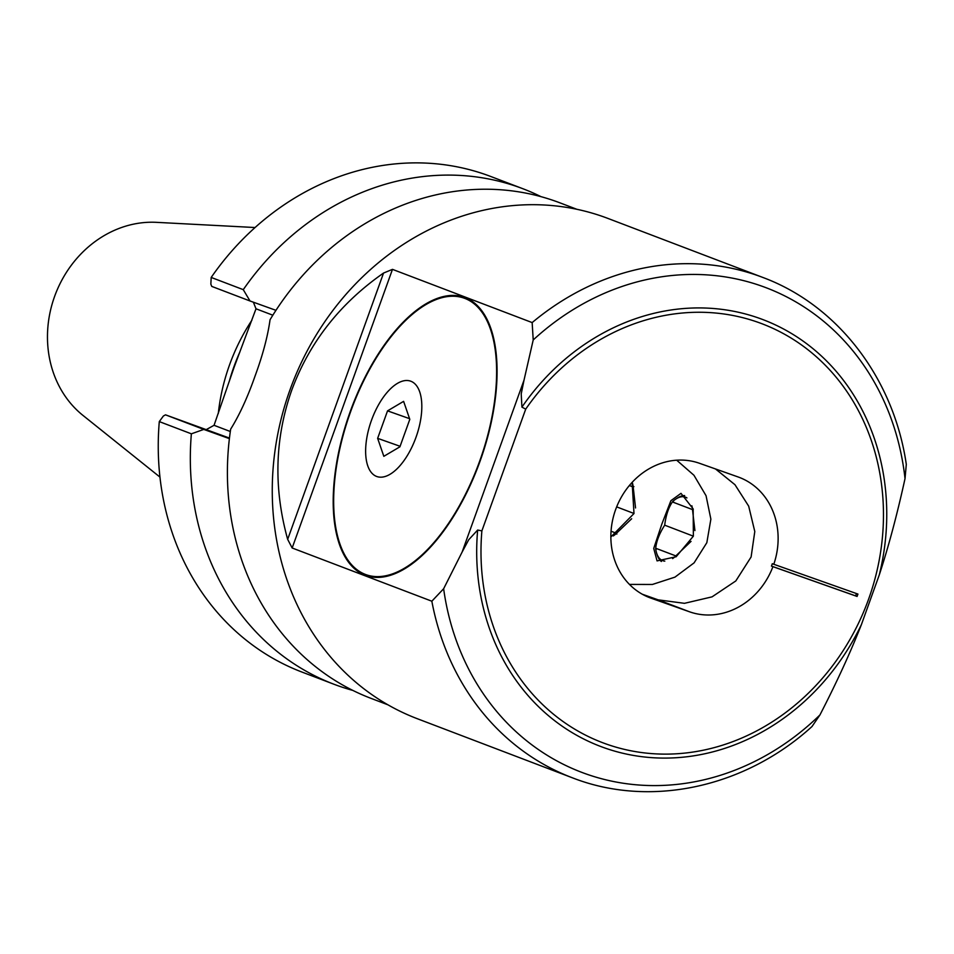 <?xml version="1.0" encoding="UTF-8"?>
<svg xmlns="http://www.w3.org/2000/svg" width="954" height="954" viewBox="0 0 954 954"><rect width="100%" height="100%" fill="white"/><g stroke="black" fill="none" stroke-linecap="round" stroke-linejoin="round"><path stroke-width="1.43" d="M773.789 564.279L772.311 563.707A71.669 63.214 110.9 0 1 771.893 564.899A71.669 63.214 110.9 0 1 771.452 566.092L772.931 566.652A71.669 63.214 110.9 0 1 689.504 611.788L650.938 598.134A71.669 63.214 110.9 0 1 649.698 597.681A71.669 63.214 110.9 0 1 615.616 509.615A71.669 63.214 -69.1 0 1 699.485 463.286L738.05 476.94A71.669 63.214 110.9 0 1 739.29 477.394A71.669 63.214 110.9 0 1 773.789 564.279L857.932 594.068A210.774 185.935 -69.1 0 1 857.503 595.26A210.774 185.935 -69.1 0 1 857.074 596.453L855.595 595.88A210.774 185.935 -69.1 0 0 856.024 594.688A210.774 185.935 -69.1 0 0 856.43 593.543M715.488 468.951L734.962 484.704L748.687 506.157L754.793 531.533L751.108 556.981L735.808 580.95L712.042 596.858L684.471 603.322L658.165 599.851L642.352 594.247M371.464 420.356A50.586 23.826 -70.5 0 0 376.591 476.44A50.586 23.826 -70.5 0 0 415.992 437.326A50.586 23.826 -70.5 0 0 410.864 381.242A50.586 23.826 -70.5 0 0 371.464 420.356M350.571 411.818A146.701 69.082 -70.5 0 0 366.169 574.713A146.701 69.082 -70.5 0 0 479.707 461.032A146.701 69.082 109.5 0 0 464.109 298.137A146.701 69.082 109.5 0 0 350.571 411.818M366.169 574.713L368.626 575.584A146.701 69.082 -70.5 0 0 377.808 577.42M762.759 277.423C837.958 305.304 893.826 378.583 906.3 464.359L905.024 478.622C897.165 514.421 888.591 546.523 879.278 574.916L861.379 624.655C850.455 652.441 836.646 682.539 819.927 714.963L811.985 726.543C744.895 787.658 649.996 808.265 572.126 777.701L417.327 718.72A267.692 236.139 110.9 0 1 290.028 389.757A267.692 236.139 -69.1 0 1 607.948 218.43L762.759 277.423A267.692 236.139 110.9 0 0 532.153 322.583L392.476 269.362L383.544 273.059C339.91 303.479 309.287 342.581 291.662 390.377C274.776 438.435 273.44 488.09 287.667 539.356L292.162 547.99L431.84 601.211L443.634 588.749L462.13 552.044L524.008 380.193L533.214 339.946L532.153 322.583M524.008 380.193L521.218 393.907L521.921 407.119L525.714 409.135A224.118 197.693 -69.1 0 1 784.522 334.222A224.118 197.693 -69.1 0 1 868.593 599.184A224.118 197.693 -69.1 0 1 634.327 751.418A224.118 197.693 -69.1 0 1 481.877 530.889L477.656 530.042L468.712 539.737L462.13 552.044M387.968 704.827L371.082 698.388A265.152 233.909 110.9 0 1 230.665 429.145C239.418 415.097 247.515 397.496 254.956 376.329C262.684 355.389 267.716 336.523 270.054 319.733A265.152 233.909 -69.1 0 1 559.903 202.832L576.788 209.26M251.892 320.21A187.378 165.292 -69.1 0 0 229.532 364.905A187.378 165.292 110.9 0 0 218.287 413.535M230.319 431.506L214.054 425.305L234.29 366.765L256.006 308.786L272.832 315.202M255.052 227.529L156.492 222.342A107.373 94.72 -69.1 0 0 54.593 296.455A107.373 94.72 110.9 0 0 82.938 415.384L159.962 477.095M465.612 297.803A147.548 69.475 -70.5 0 0 454.927 296.289M480.077 461.164A147.548 69.475 -70.5 0 0 464.383 297.338A147.548 69.475 -70.5 0 0 350.201 411.675A147.548 69.475 -70.5 0 0 365.895 575.5A147.548 69.475 -70.5 0 0 480.077 461.164M357.881 570.373A147.548 69.475 -70.5 0 0 367.123 575.918M253.37 302.203L256.006 308.786M210.846 284.149L211.752 286.403L250.02 300.987L243.27 289.658L211.192 277.435L210.846 284.149M352.885 690.434A265.152 233.909 110.9 0 1 334.007 684.268A265.152 233.909 110.9 0 1 191.372 433.82L159.294 421.596L163.372 416.016L165.507 414.835L229.461 438.089M214.054 425.305L206.648 429.395M772.931 566.652L857.074 596.453M541.025 196.667A265.152 233.909 110.9 0 0 522.828 188.701A265.152 233.909 110.9 0 0 243.27 289.658M275.945 310.324L250.02 300.987M191.372 433.82L203.786 429.419L229.389 438.637M211.192 277.435A265.152 233.909 -69.1 0 1 490.761 176.49L522.828 188.701M203.786 429.419L165.507 414.835M334.007 684.268L301.929 672.045A265.152 233.909 -69.1 0 1 159.294 421.596M771.452 566.092L855.595 595.88M464.109 298.137L466.566 299.007A146.701 69.082 109.5 0 1 474.853 303.348M399.905 446.818L383.83 456.322L377.641 438.339L387.539 410.864L403.614 401.36L409.803 419.343L399.905 446.818M377.641 438.339L400.096 446.293M387.539 410.864L409.564 418.663M613.279 535.945A33.724 15.884 -70.5 0 0 616.093 533.715L616.868 534.061M635.543 507.945L633.134 486.409A33.724 15.884 -70.5 0 0 632.49 483.153M633.122 486.969L629.342 485.538M611.049 531.223L616.451 533.286L631.667 518.749M634.016 513.49L616.654 506.884M633.134 486.409L633.897 486.635M632.12 482.378L633.993 513.538L610.87 536.959M693.367 536.172L676.159 556.731L657.067 560.904L653.728 548.419L661.826 524.151L670.889 500.683L680.989 493.349L693.164 508.923L693.367 536.172L664.688 525.177C659.345 533.62 656.364 541.3 655.72 548.252L675.826 555.908L691.042 541.383M629.461 584.408L652.369 584.468L674.955 577.134L694.095 562.86L706.831 542.695L710.873 519.155L706.055 495.722L693.963 475.283L676.684 460.198M672.642 558.579A33.724 15.884 -70.5 0 0 675.468 556.337L676.243 556.683M655.72 548.252L655.72 549.039A33.724 15.884 -70.5 0 0 656.579 552.962A33.724 15.884 -70.5 0 0 662.672 560.642A33.724 15.884 -70.5 0 0 664.807 561.119M694.917 530.579L692.497 509.591L672.403 501.935L672.892 501.327A33.724 15.884 109.5 0 1 675.623 499.204A33.724 15.884 109.5 0 1 685.521 497.189A33.724 15.884 -70.5 0 1 686.928 497.905M684.626 495.567A35.405 16.671 -70.5 0 0 677.101 498.215L675.623 499.204M673.524 501.255L672.701 501.387M661.337 561.489A35.405 16.671 109.5 0 1 657.115 554.668L656.579 552.962M692.497 509.591L692.509 509.031A33.724 15.884 -70.5 0 0 691.865 505.775M672.403 501.935C668.515 507.564 665.94 515.315 664.688 525.177M692.509 509.031L693.272 509.257M655.589 548.896L656.185 549.432M689.504 611.788L658.165 599.851M879.278 574.916A228.328 201.413 110.9 0 0 775.292 324.849A228.328 201.413 110.9 0 0 521.921 407.119M431.84 601.211A267.692 236.139 110.9 0 0 572.126 777.701M239.907 351.895A187.378 165.292 110.9 0 0 233.98 366.598A187.378 165.292 110.9 0 0 229.198 381.624M650.938 598.134L648.47 597.192M905.024 478.622A259.261 228.698 110.9 0 0 764.846 287.249A259.261 228.698 110.9 0 0 533.214 339.946M481.877 530.889L525.714 409.135M477.656 530.042A228.328 201.413 110.9 0 0 621.197 752.861A228.328 201.413 110.9 0 0 861.379 624.655M443.634 588.749A259.261 228.698 110.9 0 0 589.238 775.03A259.261 228.698 110.9 0 0 819.927 714.963M383.544 273.059L287.667 539.356M392.476 269.362L292.162 547.99"/></g></svg>
